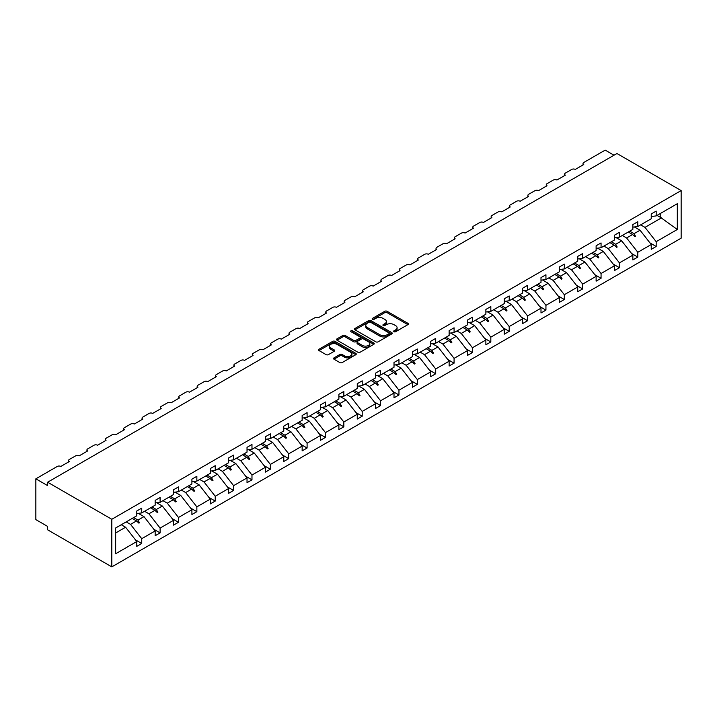 <?xml version="1.0" encoding="UTF-8"?>
<svg xmlns="http://www.w3.org/2000/svg" width="717" height="717" viewBox="0 0 717 717"><rect width="100%" height="100%" fill="white"/><g stroke="black" fill="none" stroke-linecap="round" stroke-linejoin="round"><path stroke-width="1.08" d="M393.983 331.729A1.147 0.663 0 0 0 395.605 331.729L407.883 324.64A1.631 0.941 0 0 0 408.367 323.967A1.631 0.941 0 0 0 407.883 323.304L387.072 311.286A1.631 0.941 0 0 0 384.76 311.286L372.482 318.375A1.147 0.663 0 0 0 372.15 318.85A1.147 0.663 0 0 0 372.482 319.316A1.147 0.663 0 0 0 374.104 319.316L375.69 318.393A5.234 3.02 0 0 1 383.084 318.393L384.823 319.397A5.234 3.02 0 0 1 386.355 321.53A5.234 3.02 0 0 1 384.823 323.672L383.237 324.586A1.147 0.663 0 0 0 382.896 325.052A1.147 0.663 0 0 0 383.237 325.518A1.147 0.663 0 0 0 384.85 325.518L386.445 324.604A5.234 3.02 0 0 1 393.839 324.604L395.578 325.608A5.234 3.02 0 0 1 397.101 327.741A5.234 3.02 0 0 1 395.578 329.874L393.983 330.797A1.147 0.663 0 0 0 393.651 331.263A1.147 0.663 0 0 0 393.983 331.729L393.983 330.797M334.014 357.873A1.631 0.941 0 0 0 333.53 358.545A1.631 0.941 0 0 0 334.014 359.208L339.849 362.578A1.631 0.941 0 0 0 342.161 362.578L355.802 354.709A1.631 0.941 0 0 0 356.286 354.037A1.631 0.941 0 0 0 355.802 353.373L335 341.355A1.631 0.941 0 0 0 332.688 341.355L319.038 349.233A1.631 0.941 0 0 0 318.563 349.896A1.631 0.941 0 0 0 319.038 350.568L326.092 354.637A1.631 0.941 0 0 0 328.404 354.637L334.247 351.267A1.631 0.941 0 0 0 334.722 350.604A1.631 0.941 0 0 0 334.247 349.932L330.743 347.915A4.374 2.527 0 0 1 329.47 346.132A4.374 2.527 0 0 1 332.168 343.793A4.374 2.527 0 0 1 336.936 344.339L350.631 352.253A4.374 2.527 0 0 1 351.913 354.037A4.374 2.527 0 0 1 349.215 356.367A4.374 2.527 0 0 1 344.447 355.82L342.161 354.503A1.631 0.941 0 0 0 339.849 354.503L334.014 357.873L334.014 359.208L339.849 355.865L339.849 354.503M681.15 190.579L111.816 519.278L111.816 566.878L681.15 238.178L681.15 190.579L616.961 153.519L47.627 482.218L47.627 485.624L35.85 478.822L57.288 466.444A2.501 1.443 180 0 1 60.82 466.444L69.298 461.551A2.501 1.443 0 0 1 68.563 460.529A2.501 1.443 0 0 1 69.298 459.507L75.661 455.842A2.501 1.443 180 0 1 79.193 455.842L87.671 450.939A2.501 1.443 0 0 1 86.936 449.926A2.501 1.443 0 0 1 87.671 448.905L94.035 445.23A2.501 1.443 180 0 1 97.566 445.23L106.044 440.337A2.501 1.443 0 0 1 105.309 439.315A2.501 1.443 0 0 1 106.044 438.293L112.408 434.627A2.501 1.443 180 0 1 115.939 434.627L124.417 429.725A2.501 1.443 0 0 1 123.683 428.703A2.501 1.443 0 0 1 124.417 427.69L130.781 424.016A2.501 1.443 180 0 1 134.312 424.016L142.791 419.122A2.501 1.443 0 0 1 142.056 418.101A2.501 1.443 0 0 1 142.791 417.079L149.154 413.404A2.501 1.443 180 0 1 152.685 413.404L161.164 408.511A2.501 1.443 0 0 1 160.429 407.489A2.501 1.443 0 0 1 161.164 406.476L167.527 402.802A2.501 1.443 180 0 1 171.058 402.802L179.537 397.908A2.501 1.443 0 0 1 178.802 396.886A2.501 1.443 0 0 1 179.537 395.865L185.9 392.19A2.501 1.443 180 0 1 189.431 392.19L197.91 387.297A2.501 1.443 0 0 1 197.175 386.275A2.501 1.443 0 0 1 197.91 385.253L204.273 381.587A2.501 1.443 180 0 1 207.805 381.587L216.283 376.685A2.501 1.443 0 0 1 215.548 375.672A2.501 1.443 0 0 1 216.283 374.65L222.646 370.976A2.501 1.443 180 0 1 226.178 370.976L234.656 366.082A2.501 1.443 0 0 1 233.93 365.061A2.501 1.443 0 0 1 234.656 364.039L241.02 360.373A2.501 1.443 180 0 1 244.551 360.373L253.029 355.471A2.501 1.443 0 0 1 252.303 354.458A2.501 1.443 0 0 1 253.029 353.436L259.393 349.762A2.501 1.443 180 0 1 262.924 349.762L271.402 344.868A2.501 1.443 0 0 1 270.676 343.846A2.501 1.443 0 0 1 271.402 342.825L277.766 339.15A2.501 1.443 180 0 1 281.297 339.15L289.776 334.256A2.501 1.443 0 0 1 289.05 333.235A2.501 1.443 0 0 1 289.776 332.222L296.139 328.547A2.501 1.443 180 0 1 299.67 328.547L308.149 323.654A2.501 1.443 0 0 1 307.423 322.632A2.501 1.443 0 0 1 308.149 321.61L314.512 317.936A2.501 1.443 180 0 1 318.043 317.936L326.522 313.042A2.501 1.443 0 0 1 325.796 312.02A2.501 1.443 0 0 1 326.522 310.999L332.885 307.333A2.501 1.443 180 0 1 336.416 307.333L344.895 302.44A2.501 1.443 0 0 1 344.169 301.418A2.501 1.443 0 0 1 344.895 300.396L351.258 296.721A2.501 1.443 180 0 1 354.79 296.721L363.268 291.828A2.501 1.443 0 0 1 362.542 290.806A2.501 1.443 0 0 1 363.268 289.785L369.631 286.119A2.501 1.443 180 0 1 373.163 286.119L381.641 281.216A2.501 1.443 0 0 1 380.915 280.204A2.501 1.443 0 0 1 381.641 279.182L388.005 275.507A2.501 1.443 180 0 1 391.536 275.507L400.014 270.614A2.501 1.443 0 0 1 399.288 269.592A2.501 1.443 0 0 1 400.014 268.57L406.378 264.905A2.501 1.443 180 0 1 409.909 264.905L418.387 260.002A2.501 1.443 0 0 1 417.661 258.98A2.501 1.443 0 0 1 418.387 257.968L424.751 254.293A2.501 1.443 180 0 1 428.282 254.293L436.761 249.399A2.501 1.443 0 0 1 436.035 248.378A2.501 1.443 0 0 1 436.761 247.356L443.124 243.681A2.501 1.443 180 0 1 446.655 243.681L455.134 238.788A2.501 1.443 0 0 1 454.408 237.766A2.501 1.443 0 0 1 455.134 236.753L461.497 233.079A2.501 1.443 180 0 1 465.028 233.079L473.507 228.185A2.501 1.443 0 0 1 472.781 227.164A2.501 1.443 0 0 1 473.507 226.142L479.87 222.467A2.501 1.443 180 0 1 483.401 222.467L491.88 217.574A2.501 1.443 0 0 1 491.154 216.552A2.501 1.443 0 0 1 491.88 215.53L498.243 211.865A2.501 1.443 180 0 1 501.775 211.865L510.253 206.962A2.501 1.443 0 0 1 509.527 205.949A2.501 1.443 0 0 1 510.253 204.928L516.616 201.253A2.501 1.443 180 0 1 520.148 201.253L528.626 196.359A2.501 1.443 0 0 1 527.9 195.338A2.501 1.443 0 0 1 528.626 194.316L534.99 190.65A2.501 1.443 180 0 1 538.521 190.65L546.999 185.748A2.501 1.443 0 0 1 546.273 184.735A2.501 1.443 0 0 1 546.999 183.713L553.363 180.039A2.501 1.443 180 0 1 556.894 180.039L565.372 175.145A2.501 1.443 0 0 1 564.646 174.123A2.501 1.443 0 0 1 565.372 173.102L571.736 169.427A2.501 1.443 180 0 1 575.267 169.427L583.746 164.534A2.501 1.443 0 0 1 583.02 163.512A2.501 1.443 0 0 1 583.746 162.499L605.184 150.122L614.021 155.222M111.816 519.278L47.627 482.218M375.807 341.821A1.631 0.941 0 0 0 378.119 341.821L391.76 333.952A1.631 0.941 0 0 0 392.235 333.28A1.631 0.941 0 0 0 391.76 332.616L370.949 320.598A1.631 0.941 0 0 0 368.637 320.598L354.996 328.476A1.631 0.941 0 0 0 354.521 329.139A1.631 0.941 0 0 0 354.996 329.811L375.807 341.821M351.464 331.98A1.147 0.663 0 0 1 352.63 332.141L373.763 344.339L360.14 352.199A1.631 0.941 0 0 1 357.828 352.199L337.017 340.19L337.017 338.854A1.631 0.941 0 0 0 336.542 339.517A1.631 0.941 0 0 0 337.017 340.19M337.017 338.854L342.86 335.484A1.631 0.941 0 0 1 345.173 335.484L353.606 340.351A1.631 0.941 0 0 0 355.919 340.351L359.791 338.119A1.631 0.941 0 0 0 360.275 337.447A1.631 0.941 0 0 0 359.791 336.784L351.007 331.711A1.147 0.663 0 0 1 350.676 331.245A1.147 0.663 0 0 1 351.375 330.636A1.147 0.663 0 0 1 352.63 330.779L373.781 342.995A1.631 0.941 0 0 1 374.265 343.658A1.631 0.941 0 0 1 373.781 344.33L373.781 342.995M115.652 532.973L125.6 527.237L136.786 541.55L115.652 553.748L115.652 527.981L136.786 515.783L136.786 510.988L141.733 508.129L141.733 512.924L136.786 513.542M135.477 539.874L141.733 543.486L141.733 538.691L155.159 530.938L143.974 516.625L138.291 513.354M126.21 521.886L130.539 524.378L141.733 538.691M141.733 512.924L155.159 505.171L155.159 500.376L160.106 497.517L160.106 502.312L155.159 502.931M153.85 529.271L160.106 532.883L160.106 528.088L173.532 520.336L162.347 506.023L156.665 502.742M144.583 511.275L148.912 513.775L160.106 528.088M160.106 502.312L173.532 494.56L173.532 489.774L178.479 486.915L178.479 491.71L173.532 492.328M172.223 518.66L178.479 522.272L178.479 517.477L191.905 509.724L180.72 495.411L175.038 492.14M162.956 500.663L167.285 503.164L178.479 517.477M178.479 491.71L191.905 483.957L191.905 479.162L196.852 476.303L196.852 481.098L191.905 481.716M190.597 508.057L196.852 511.669L196.852 506.874L210.278 499.122L199.093 484.809L193.411 481.528M181.329 490.061L185.658 492.561L196.852 506.874M196.852 481.098L210.278 473.345L210.278 468.551L215.225 465.7L215.225 470.495L210.278 471.105M208.97 497.446L215.225 501.058L215.225 496.263L228.651 488.51L217.466 474.197L211.784 470.917M199.711 479.449L204.031 481.949L215.225 496.263M215.225 470.495L228.651 462.743L228.651 457.948L233.599 455.089L233.599 459.884L228.651 460.502M227.343 486.843L233.599 490.446L233.599 485.66L247.024 477.907L235.839 463.594L230.157 460.314M218.085 468.846L222.404 471.347L233.599 485.66M233.599 459.884L247.024 452.131L247.024 447.336L251.972 444.486L251.972 449.281L247.024 449.891M245.716 476.231L251.972 479.843L251.972 475.048L265.398 467.296L254.212 452.983L248.53 449.702M236.458 458.235L240.778 460.735L251.972 475.048M251.972 449.281L265.398 441.529L265.398 436.734L270.345 433.875L270.345 438.67L265.398 439.288M264.089 465.62L270.345 469.232L270.345 464.437L283.771 456.693L272.585 442.371L266.903 439.1M254.831 447.632L259.151 450.124L270.345 464.437M270.345 438.67L283.771 430.917L283.771 426.122L288.718 423.272L288.718 428.058L283.771 428.676M282.462 455.017L288.718 458.629L288.718 453.834L302.144 446.082L290.959 431.768L285.276 428.488M273.204 437.02L277.533 439.521L288.718 453.834M288.718 428.058L302.144 420.314L302.144 415.519L307.091 412.66L307.091 417.455L302.144 418.074M300.835 444.406L307.091 448.017L307.091 443.223L320.517 435.47L309.332 421.157L303.649 417.886M291.577 426.409L295.906 428.909L307.091 443.223M307.091 417.455L320.517 409.703L320.517 404.908L325.464 402.049L325.464 406.844L320.517 407.462M319.208 433.803L325.464 437.415L325.464 432.62L338.89 424.867L327.705 410.554L322.023 407.274M309.95 415.806L314.279 418.307L325.464 432.62M325.464 406.844L338.89 399.091L338.89 394.296L343.837 391.446L343.837 396.241L338.89 396.851M337.582 423.191L343.837 426.803L343.837 422.008L357.263 414.256L346.078 399.943L340.396 396.671M328.323 405.195L332.652 407.695L343.837 422.008M343.837 396.241L357.263 388.489L357.263 383.694L362.21 380.835L362.21 385.629L357.263 386.248M355.955 412.589L362.21 416.201L362.21 411.406L375.636 403.653L364.451 389.34L358.769 386.06M346.696 394.592L351.025 397.093L362.21 411.406M362.21 385.629L375.636 377.877L375.636 373.082L380.584 370.232L380.584 375.027L375.636 375.636M374.328 401.977L380.584 405.589L380.584 400.794L394.009 393.041L382.824 378.728L377.142 375.448M365.07 383.98L369.398 386.481L380.584 400.794M380.584 375.027L394.009 367.274L394.009 362.479L398.957 359.62L398.957 364.415L394.009 365.034M392.701 391.374L398.957 394.977L398.957 390.191L412.383 382.439L401.197 368.126L395.515 364.845M383.443 373.378L387.772 375.869L398.957 390.191M398.957 364.415L412.383 356.663L412.383 351.868L417.33 349.018L417.33 353.804L412.383 354.422M411.074 380.763L417.33 384.375L417.33 379.58L430.756 371.827L419.57 357.514L413.888 354.234M401.816 362.766L406.145 365.267L417.33 379.58M417.33 353.804L430.756 346.06L430.756 341.265L435.703 338.406L435.703 343.201L430.756 343.819M429.447 370.151L435.703 373.763L435.703 368.968L449.129 361.216L437.944 346.903L432.261 343.631M420.189 352.164L424.518 354.655L435.703 368.968M435.703 343.201L449.129 335.448L449.129 330.654L454.076 327.794L454.076 332.589L449.129 333.208M447.82 359.549L454.076 363.161L454.076 358.366L467.502 350.613L456.317 336.3L450.635 333.02M438.562 341.552L442.891 344.052L454.076 358.366M454.076 332.589L467.502 324.837L467.502 320.051L472.449 317.192L472.449 321.987L467.502 322.605M466.193 348.937L472.449 352.549L472.449 347.754L485.875 340.001L474.69 325.688L469.008 322.417M456.935 330.94L461.264 333.441L472.449 347.754M472.449 321.987L485.875 314.234L485.875 309.439L490.822 306.58L490.822 311.375L485.875 311.994M484.567 338.334L490.822 341.946L490.822 337.151L504.248 329.399L493.063 315.086L487.381 311.805M475.308 320.338L479.637 322.838L490.822 337.151M490.822 311.375L504.248 303.623L504.248 298.828L509.195 295.978L509.195 300.773L504.248 301.382M502.94 327.723L509.195 331.335L509.195 326.54L522.621 318.787L511.436 304.474L505.754 301.194M493.681 309.726L498.01 312.227L509.195 326.54M509.195 300.773L522.621 293.02L522.621 288.225L527.569 285.366L527.569 290.161L522.621 290.779M521.313 317.12L527.569 320.723L527.569 315.937L540.994 308.185L529.809 293.871L524.127 290.591M512.055 299.123L516.383 301.624L527.569 315.937M527.569 290.161L540.994 282.408L540.994 277.613L545.942 274.763L545.942 279.558L540.994 280.168M539.686 306.509L545.942 310.12L545.942 305.325L559.368 297.573L548.182 283.26L542.5 279.98M530.428 288.512L534.757 291.012L545.942 305.325M545.942 279.558L559.368 271.806L559.368 267.011L564.315 264.152L564.315 268.947L559.368 269.565M558.059 295.897L564.315 299.509L564.315 294.714L577.741 286.97L566.555 272.648L560.873 269.377M548.801 277.909L553.13 280.401L564.315 294.714M564.315 268.947L577.741 261.194L577.741 256.399L582.688 253.549L582.688 258.335L577.741 258.954M576.432 285.294L582.688 288.906L582.688 284.111L596.114 276.359L584.929 262.046L579.246 258.765M567.174 267.298L571.503 269.798L582.688 284.111M582.688 258.335L596.114 250.592L596.114 245.797L601.061 242.938L601.061 247.732L596.114 248.351M594.805 274.683L601.061 278.295L601.061 273.5L614.487 265.747L603.302 251.434L597.619 248.163M585.547 256.686L589.876 259.187L601.061 273.5M601.061 247.732L614.487 239.98L614.487 235.185L619.434 232.326L619.434 237.121L614.487 237.739M613.178 264.08L619.434 267.692L619.434 262.897L632.86 255.144L621.675 240.831L615.993 237.551M603.92 246.083L608.249 248.584L619.434 262.897M619.434 237.121L632.86 229.368L632.86 224.573L637.807 221.723L637.807 226.518L632.86 227.137M631.552 253.468L637.807 257.08L637.807 252.285L651.233 244.533L651.233 249.328L656.18 246.478L656.18 241.683L677.314 229.485L660.778 217.574L660.778 213.254M622.293 235.472L626.622 237.972L637.807 252.285M637.807 226.518L651.233 218.766L651.233 213.971L656.18 211.112L656.18 215.907L651.233 216.525M649.925 242.866L656.18 246.478M640.666 224.869L644.995 227.37L656.18 241.683M35.85 478.822L35.85 519.619L47.627 526.421L47.627 529.818L111.816 566.878M125.6 527.237L121.272 524.736M141.733 543.486L136.786 546.345L136.786 541.55M160.106 532.883L155.159 535.733L155.159 530.938M178.479 522.272L173.532 525.131L173.532 520.336M196.852 511.669L191.905 514.519L191.905 509.724M215.225 501.058L210.278 503.917L210.278 499.122M233.599 490.446L228.651 493.305L228.651 488.51M251.972 479.843L247.024 482.702L247.024 477.907M270.345 469.232L265.398 472.091L265.398 467.296M288.718 458.629L283.771 461.479L283.771 456.693M307.091 448.017L302.144 450.876L302.144 446.082M325.464 437.415L320.517 440.265L320.517 435.47M343.837 426.803L338.89 429.662L338.89 424.867M362.21 416.201L357.263 419.051L357.263 414.256M380.584 405.589L375.636 408.448L375.636 403.653M398.957 394.977L394.009 397.836L394.009 393.041M417.33 384.375L412.383 387.234L412.383 382.439M435.703 373.763L430.756 376.622L430.756 371.827M454.076 363.161L449.129 366.011L449.129 361.216M472.449 352.549L467.502 355.408L467.502 350.613M490.822 341.946L485.875 344.796L485.875 340.001M509.195 331.335L504.248 334.194L504.248 329.399M527.569 320.723L522.621 323.582L522.621 318.787M545.942 310.12L540.994 312.979L540.994 308.185M564.315 299.509L559.368 302.368L559.368 297.573M582.688 288.906L577.741 291.756L577.741 286.97M601.061 278.295L596.114 281.154L596.114 276.359M619.434 267.692L614.487 270.542L614.487 265.747M637.807 257.08L632.86 259.939L632.86 255.144M656.18 215.907L677.314 203.709L677.314 229.485M133.649 517.584L137.978 520.085L143.974 516.625M130.539 524.378L136.535 520.918L138.901 523.15L139.483 522.81L137.978 520.085M132.206 518.427L136.535 520.918M152.022 506.982L156.351 509.482L162.347 506.023M148.912 513.775L154.908 510.316L157.274 512.547L157.865 512.207L156.351 509.482M150.579 507.815L154.908 510.316M170.395 496.37L174.724 498.871L180.72 495.411M167.285 503.164L173.281 499.704L175.647 501.936L176.239 501.595L174.724 498.871M168.952 497.213L173.281 499.704M188.768 485.767L193.097 488.268L199.093 484.809M185.658 492.561L191.654 489.102L194.02 491.333L194.612 490.993L193.097 488.268M187.325 486.601L191.654 489.102M207.141 475.156L211.47 477.656L217.466 474.197M204.031 481.949L210.027 478.49L212.393 480.722L212.985 480.381L211.47 477.656M205.698 475.989L210.027 478.49M225.514 464.553L229.843 467.045L235.839 463.594M222.404 471.347L228.4 467.887L230.766 470.119L231.358 469.778L229.843 467.045M224.071 465.387L228.4 467.887M243.888 453.942L248.216 456.442L254.212 452.983M240.778 460.735L246.773 457.276L249.14 459.507L249.731 459.167L248.216 456.442M242.445 454.775L246.773 457.276M262.261 443.339L266.59 445.831L272.585 442.371M259.151 450.124L265.147 446.673L267.513 448.896L268.104 448.564L266.59 445.831M260.818 444.173L265.147 446.673M280.634 432.727L284.963 435.228L290.959 431.768M277.533 439.521L283.52 436.061L285.886 438.293L286.477 437.953L284.963 435.228M279.191 433.561L283.52 436.061M299.007 422.116L303.336 424.616L309.332 421.157M295.906 428.909L301.893 425.45L304.259 427.682L304.85 427.341L303.336 424.616M297.564 422.958L301.893 425.45M317.38 411.513L321.709 414.014L327.705 410.554M314.279 418.307L320.266 414.847L322.632 417.079L323.224 416.738L321.709 414.014M315.937 412.347L320.266 414.847M335.753 400.902L340.082 403.402L346.078 399.943M332.652 407.695L338.639 404.236L341.005 406.467L341.597 406.127L340.082 403.402M334.31 401.735L338.639 404.236M354.126 390.299L358.455 392.799L364.451 389.34M351.025 397.093L357.012 393.633L359.378 395.865L359.97 395.524L358.455 392.799M352.683 391.132L357.012 393.633M372.499 379.687L376.828 382.188L382.824 378.728M369.398 386.481L375.385 383.021L377.751 385.253L378.343 384.912L376.828 382.188M371.056 380.521L375.385 383.021M390.873 369.085L395.201 371.576L401.197 368.126M387.772 375.869L393.758 372.419L396.125 374.65L396.716 374.31L395.201 371.576M389.43 369.918L393.758 372.419M409.246 358.473L413.575 360.974L419.57 357.514M406.145 365.267L412.132 361.807L414.498 364.039L415.089 363.698L413.575 360.974M407.803 359.307L412.132 361.807M427.619 347.862L431.948 350.362L437.944 346.903M424.518 354.655L430.505 351.196L432.871 353.427L433.462 353.087L431.948 350.362M426.176 348.704L430.505 351.196M445.992 337.259L450.321 339.759L456.317 336.3M442.891 344.052L448.878 340.593L451.244 342.825L451.835 342.484L450.321 339.759M444.549 338.092L448.878 340.593M464.365 326.647L468.694 329.148L474.69 325.688M461.264 333.441L467.251 329.981L469.617 332.213L470.209 331.872L468.694 329.148M462.922 327.49L467.251 329.981M482.738 316.045L487.067 318.545L493.063 315.086M479.637 322.838L485.624 319.379L487.99 321.61L488.582 321.27L487.067 318.545M481.295 316.878L485.624 319.379M501.111 305.433L505.44 307.934L511.436 304.474M498.01 312.227L503.997 308.767L506.363 310.999L506.955 310.658L505.44 307.934M499.668 306.267L503.997 308.767M519.484 294.83L523.813 297.322L529.809 293.871M516.383 301.624L522.37 298.164L524.736 300.396L525.328 300.056L523.813 297.322M518.041 295.664L522.37 298.164M537.858 284.219L542.186 286.719L548.182 283.26M534.757 291.012L540.743 287.553L543.11 289.785L543.701 289.444L542.186 286.719M536.415 285.052L540.743 287.553M556.231 273.616L560.56 276.108L566.555 272.648M553.13 280.401L559.117 276.95L561.483 279.173L562.074 278.841L560.56 276.108M554.788 274.45L559.117 276.95M574.604 263.005L578.933 265.505L584.929 262.046M571.503 269.798L577.49 266.339L579.856 268.57L580.447 268.23L578.933 265.505M573.161 263.838L577.49 266.339M592.977 252.393L597.306 254.893L603.302 251.434M589.876 259.187L595.863 255.727L598.229 257.959L598.82 257.618L597.306 254.893M591.534 253.235L595.863 255.727M611.35 241.79L615.679 244.291L621.675 240.831M608.249 248.584L614.236 245.124L616.602 247.356L617.194 247.015L615.679 244.291M609.907 242.624L614.236 245.124M629.723 231.179L634.052 233.679L640.048 230.22L634.366 226.948M626.622 237.972L632.609 234.513L634.975 236.744L635.567 236.404L634.052 233.679M628.28 232.012L632.609 234.513M640.048 230.22L651.233 244.533M644.995 227.37L661.603 217.78M657.032 215.414L660.778 217.574M633.12 234.997L635.567 236.404M614.738 245.599L617.194 247.015M596.365 256.211L598.82 257.618M577.992 266.814L580.447 268.23M559.618 277.425L562.074 278.841M541.245 288.028L543.701 289.444M522.872 298.639L525.328 300.056M504.499 309.242L506.955 310.658M486.126 319.854L488.582 321.27M467.753 330.465L470.209 331.872M449.38 341.068L451.835 342.484M431.007 351.68L433.462 353.087M412.633 362.282L415.089 363.698M394.26 372.894L396.716 374.31M375.887 383.496L378.343 384.912M357.514 394.108L359.97 395.524M339.141 404.72L341.597 406.127M320.768 415.322L323.224 416.738M302.395 425.934L304.85 427.341M284.022 436.536L286.477 437.953M265.648 447.148L268.104 448.564M247.275 457.751L249.731 459.167M228.902 468.362L231.358 469.778M210.529 478.965L212.985 480.381M192.156 489.577L194.612 490.993M173.783 500.188L176.239 501.595M155.41 510.791L157.865 512.207M137.037 521.402L139.483 522.81M394.44 331.89L395.578 331.236A5.234 3.02 0 0 0 397.101 329.103L397.101 327.741M386.355 321.53L386.355 322.892A5.234 3.02 0 0 1 384.823 325.025L383.694 325.679M407.865 324.649L387.072 312.648A1.631 0.941 0 0 0 384.76 312.648L372.939 319.477M391.76 332.616L391.76 333.952L370.949 321.96A1.631 0.941 0 0 0 368.637 321.96L355.014 329.82L354.996 328.476M388.865 333.746A1.147 0.663 0 0 0 389.206 333.28A1.147 0.663 0 0 0 388.865 332.813L370.599 322.265A1.147 0.663 0 0 0 368.986 322.265L367.31 323.233A5.234 3.02 0 0 0 365.778 325.375A5.234 3.02 0 0 0 367.31 327.508L379.795 334.714A5.234 3.02 0 0 0 387.189 334.714L388.865 333.746L388.865 335.108A1.147 0.663 0 0 0 389.206 334.642L389.206 333.28M365.778 325.375L365.778 326.728A5.234 3.02 0 0 0 367.31 328.87L367.31 327.508M388.865 335.108L387.189 336.076A5.234 3.02 0 0 1 379.795 336.076L367.31 328.87M337.044 340.199L342.86 336.847L342.86 335.484M360.275 337.447L360.275 338.809A1.631 0.941 0 0 1 359.791 339.482L355.919 341.713A1.631 0.941 0 0 1 353.606 341.713L345.173 336.847A1.631 0.941 0 0 0 342.86 336.847M362.363 345.415A4.374 2.527 0 0 0 367.131 345.961A4.374 2.527 0 0 0 369.829 343.622A4.374 2.527 0 0 0 368.547 341.839L363.725 339.051A1.631 0.941 0 0 0 361.413 339.051L357.541 341.292A1.631 0.941 0 0 0 357.057 341.955A1.631 0.941 0 0 0 357.541 342.627L362.363 345.415L362.363 346.768A4.374 2.527 0 0 0 367.131 347.315A4.374 2.527 0 0 0 369.829 344.985L369.829 343.622M357.057 341.955L357.057 343.318A1.631 0.941 0 0 0 357.541 343.981L357.541 342.627M362.363 346.768L357.541 343.981M351.913 354.037L351.913 355.399A4.374 2.527 0 0 1 349.215 357.729A4.374 2.527 0 0 1 344.447 357.183L342.161 355.865A1.631 0.941 0 0 0 339.849 355.865M329.47 346.132L329.47 347.485A4.374 2.527 0 0 0 330.743 349.278L330.743 347.915M334.221 351.276L330.743 349.278M355.784 354.718L335 342.717A1.631 0.941 0 0 0 332.688 342.717L319.065 350.577M395.578 331.236L395.578 329.874M383.237 325.518L383.237 324.586M384.823 325.025L384.823 323.672M372.482 319.316L372.482 318.375M384.76 312.648L384.76 311.286M387.072 312.648L387.072 311.286M407.883 324.64L407.883 323.304M368.637 321.96L368.637 320.598M370.949 321.96L370.949 320.598M379.795 336.076L379.795 334.714M387.189 336.076L387.189 334.714M345.173 336.847L345.173 335.484M353.606 341.713L353.606 340.351M355.919 341.713L355.919 340.351M359.791 339.482L359.791 338.119M352.63 332.141L352.63 330.779M342.161 355.865L342.161 354.503M344.447 357.183L344.447 355.82M334.247 351.267L334.247 349.932M319.038 350.568L319.038 349.233M332.688 342.717L332.688 341.355M335 342.717L335 341.355M355.802 354.709L355.802 353.373M583.02 164.955L583.02 163.512M564.646 175.566L564.646 174.123M546.273 186.169L546.273 184.735M527.9 196.781L527.9 195.338M509.527 207.392L509.527 205.949M491.154 217.995L491.154 216.552M472.781 228.606L472.781 227.164M454.408 239.209L454.408 237.766M436.035 249.821L436.035 248.378M417.661 260.423L417.661 258.98M399.288 271.035L399.288 269.592M380.915 281.647L380.915 280.204M362.542 292.249L362.542 290.806M344.169 302.861L344.169 301.418M325.796 313.463L325.796 312.02M307.423 324.075L307.423 322.632M289.05 334.678L289.05 333.235M270.676 345.289L270.676 343.846M252.303 355.892L252.303 354.458M233.93 366.504L233.93 365.061M215.548 377.115L215.548 375.672M197.175 387.718L197.175 386.275M178.802 398.329L178.802 396.886M160.429 408.932L160.429 407.489M142.056 419.544L142.056 418.101M123.683 430.146L123.683 428.703M105.309 440.758L105.309 439.315M86.936 451.369L86.936 449.926M68.563 461.972L68.563 460.529"/></g></svg>

